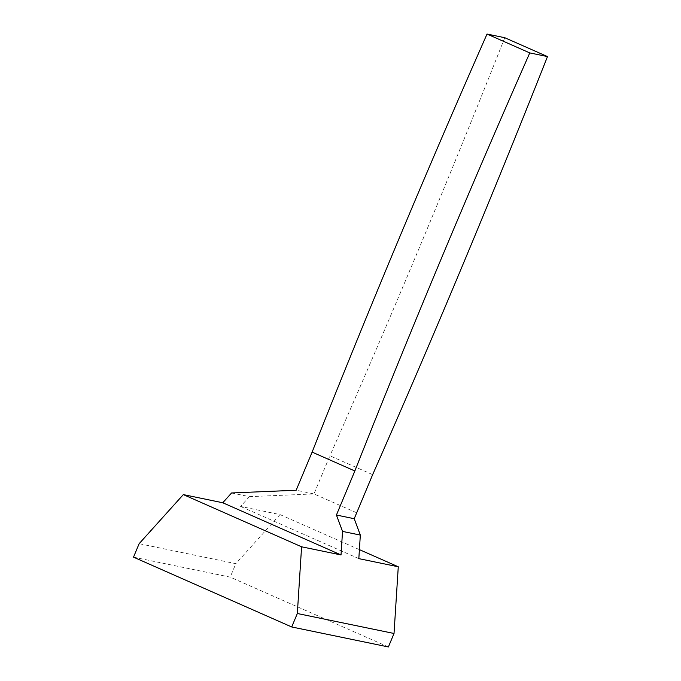 <?xml version="1.0" encoding="UTF-8"?>
<svg xmlns="http://www.w3.org/2000/svg" width="681" height="681" viewBox="0 0 681 681"><rect width="100%" height="100%" fill="white"/><g stroke="black" fill="none" stroke-linecap="round" stroke-linejoin="round"><path stroke-width="0.51" stroke-dasharray="3.4 2.55" d="M231.583 492.967L249.382 496.645L240.572 506.434L280.019 514.589L235.83 563.672L139.137 543.685M133.51 557.152L230.204 577.13L235.83 563.672M388.391 646.95L230.204 577.13M359.406 549.627L280.019 514.589M249.382 496.645L313.958 493.921L296.158 490.243M358.827 558.633L240.572 506.434M356.699 512.784L313.958 493.921L329.919 455.785L372.652 474.648M504.757 37.71A3494.628 1050.86 -66.2 0 1 419.138 248.199A3494.628 1050.86 -66.2 0 1 329.919 455.785"/><path stroke-width="1.02" d="M297.333 613.504L301.589 546.8L341.028 554.947L222.772 502.757L183.325 494.602L139.137 543.685L133.51 557.152L291.706 626.963L297.333 613.504L394.027 633.483L388.391 646.95L291.706 626.963M222.772 502.757L231.583 492.967L296.158 490.243L312.119 452.107L354.852 470.971L336.423 515.032L354.222 518.718L360.334 535.087L358.827 558.633L398.274 566.779L359.406 549.627M394.027 633.483L398.274 566.779M301.589 546.8L183.325 494.602M341.028 554.947L342.534 531.41L336.423 515.032M342.534 531.41L360.334 535.087M354.222 518.718L372.652 474.648A3494.628 1050.86 -66.2 0 0 461.871 267.063A3494.628 1050.86 -66.2 0 0 547.49 56.574L504.757 37.71L487.034 34.05L529.775 52.914L547.49 56.574M529.775 52.914A3494.628 1050.86 113.8 0 0 439.679 262.474A3494.628 1050.86 113.8 0 0 354.852 470.971M487.034 34.05A3494.628 1050.86 113.8 0 0 396.938 243.619A3494.628 1050.86 113.8 0 0 312.119 452.107"/></g></svg>
